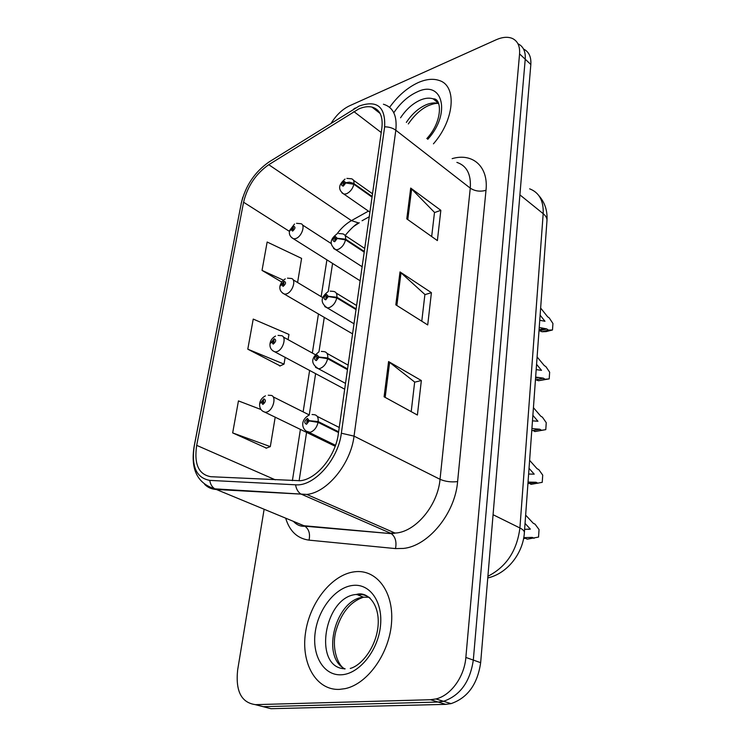 <?xml version="1.0" encoding="UTF-8"?>
<svg xmlns="http://www.w3.org/2000/svg" width="746" height="746" viewBox="0 0 746 746"><rect width="100%" height="100%" fill="white"/><g stroke="black" fill="none" stroke-linecap="round" stroke-linejoin="round"><path stroke-width="1.12" d="M359.292 222.746L353.837 226.318M418.161 82.61C407.391 87.627 397.879 95.861 389.608 107.331C397.879 95.861 407.391 87.627 418.161 82.61C426.19 79.085 433.258 78.395 439.357 80.531C433.258 78.395 426.19 79.085 418.161 82.61M354.564 571.79C332.063 574.429 309.804 602.348 305.515 632.748C300.899 663.138 315.94 690.33 339.271 689.407L345.174 688.633C367.918 683.923 389.776 652.703 391.594 621.987C393.692 591.224 376.198 569.002 354.732 571.772L354.564 571.79C332.063 574.429 309.804 602.348 305.515 632.748C300.899 663.138 315.94 690.33 339.271 689.407L345.174 688.633C367.918 683.923 389.776 652.703 391.594 621.987C393.692 591.224 376.198 569.002 354.732 571.772L354.564 571.79M358.639 109.019C363.572 106.846 368.002 106.193 371.937 107.07C379.845 109.354 383.155 116.329 381.877 128.004L338.33 433.883C335.597 456.132 316.49 479.408 300.162 480.722L210.838 476.713C198.623 474.54 193.904 464.087 196.692 445.353L243.578 202.231C247.458 186.276 255.85 173.771 268.765 164.707L358.639 109.019M359.096 106.063L268.886 162.069C254.75 172.009 245.546 185.707 241.303 203.173L194.286 445.921C191.209 466.446 196.357 477.925 209.747 480.377L295.593 484.807C314.001 486.681 338.218 459.685 341.351 433.221L384.647 126.82C385.561 106.715 377.047 99.796 359.096 106.063M255.291 704.653L270.975 708.7L445.698 704.364L438.172 702.051L443.534 701.305C460.189 695.496 470.111 681.751 473.309 660.079L525.231 59.223C525.725 51.521 523.319 46.383 518.004 43.8C523.319 46.383 525.725 51.521 525.231 59.223L473.309 660.079C470.111 681.751 460.189 695.496 443.534 701.305L438.172 702.051L263.301 706.686L438.172 702.051L430.545 699.711L435.916 698.955C450.798 695.561 464.404 676.762 465.858 657.44L519.57 53.898C520.083 46.177 517.687 41.03 512.381 38.466C507.849 36.573 502.44 37.002 496.155 39.771L349.529 105.811C342.526 109.158 336.446 114.893 331.299 122.997M384.087 396.797L417.396 415.037L421.35 380.544L388.582 361.568L384.087 396.797M411.205 411.643L414.664 382.045L388.582 361.568M414.645 382.176L421.35 380.544M406.775 218.876L437.38 240.594L440.839 210.325L410.71 188.076L406.775 218.876M431.673 236.547L434.498 212.405L410.71 188.076M434.48 212.582L440.839 210.325M395.818 304.834L427.719 324.948L431.412 292.674L400.015 271.926L395.818 304.834M421.779 321.209L424.903 294.483L400.015 271.926M424.884 294.642L431.412 292.674M433.435 143.829C454.538 119.854 457.167 85.911 439.357 80.531C457.167 85.911 454.538 119.854 433.435 143.829M264.121 509.294L237.638 670.039C235.438 691.216 241.396 702.751 255.533 704.653L430.545 699.711M297.589 282.501L301.598 258.386L267.152 242.021L262.032 270.388L281.624 281.997M261.007 409.535L238.45 400.9L232.668 432.904L266.406 448.094M288.087 339.672L288.963 334.441L253.23 319.083L247.793 349.184L280.179 365.894M247.793 349.184L284.021 364.123L285.168 357.259M284.021 364.123L279.806 366.072M262.032 270.388L283.284 280.132M232.668 432.904L270.313 446.621L275.218 417.079M270.313 446.621L266.033 448.234M445.698 704.364L451.05 703.627C467.658 697.874 477.533 684.222 480.657 662.681L530.835 64.492C531.311 56.817 528.886 51.679 523.571 49.077M372.133 196.487L353.511 183.329L349.296 182.164L345.79 182.733L344.055 181.222C341.108 183.917 340.857 185.558 343.3 186.118L345.752 182.947L343.179 184.7L343.822 182.695L344.521 183.292L345.79 182.733M345.752 182.947L353.874 184.271C352.718 188.775 350.256 191.946 346.498 193.792L343.971 194.137L341.985 192.897M372.04 197.121L353.874 184.271M540.645 308.061L547.62 316.78L549.27 317.955L552.935 323.503L552.497 329.974L546.081 331.606L542.006 331.737L539.013 330.515M552.497 329.974L548.441 330.096L546.771 328.93L539.237 327.457M540.123 315.176L544.981 321.274L539.759 320.276M540.337 330.581L546.771 328.93M542.006 331.737L548.441 330.096M296.526 223.324L300.424 223.651C305.925 223.94 302.027 236.603 295.798 238.552L293.747 238.851C290.427 237.191 288.982 234.673 289.42 231.297L291.043 229.526L292.609 231.111C295.435 228.518 295.705 226.896 293.448 226.234L291.08 229.311L293.476 227.661L292.861 229.647L292.236 229.013L291.043 229.526M293.131 229.498L292.245 228.929M291.08 229.311L289.504 230.934M293.066 229.544L292.236 229.013M364.3 251.467L345.622 239.177L337.257 238.272L335.504 236.594C332.511 239.28 332.24 240.986 334.712 241.713L337.22 238.496L334.656 240.212L335.262 238.123L335.97 238.795L337.257 238.272M337.22 238.496L345.519 239.848C344.326 244.52 341.817 247.737 337.994 249.481L335.812 249.779L333.537 248.465M364.207 252.129L345.519 239.848M537.101 356.942L544.226 365.54L545.923 366.668L549.653 372.189L549.205 378.884L538.519 380.73L535.46 379.639M549.205 378.884L545.056 379.257L543.349 378.147L535.647 377.075M536.56 364.328L541.521 370.352L536.178 369.615M536.812 379.63L543.349 378.147M538.519 380.73L545.056 379.257M356.122 308.9L336.894 297.234L328.333 296.321L326.561 294.465C323.512 297.132 323.242 298.913 325.741 299.808L328.296 296.554L325.741 298.241L326.319 296.069L327.028 296.815L328.333 296.321M328.296 296.554L336.791 297.934C335.56 302.801 332.996 306.046 329.107 307.678L327.317 307.93L324.724 306.559M356.029 309.59L336.791 297.934M533.427 407.67L540.71 416.137L542.435 417.2L546.249 422.684L545.783 429.64L534.891 431.561L533.148 430.526L531.767 430.619M545.783 429.64L541.54 430.274L539.796 429.23L531.917 428.577M532.868 415.345L537.941 421.266L532.476 420.837M533.148 430.526L539.796 429.23M534.891 431.561L541.54 430.274M347.571 368.944L327.764 357.968L318.999 357.064L317.218 355.003C314.113 357.651 313.824 359.516 316.351 360.607L318.962 357.306L316.425 358.947L316.957 356.681L317.675 357.502L318.999 357.064M318.962 357.306L327.653 358.705C326.375 363.768 323.764 367.06 319.81 368.571L318.467 368.757L315.521 367.358M347.468 369.671L327.653 358.705M529.613 460.357L537.055 468.675L538.826 469.672L542.724 475.109L542.23 482.336L531.133 484.34L529.352 483.371L527.935 483.548M537.885 483.249L536.104 482.27L528.037 482.075M529.035 468.329L534.211 474.148L528.616 474.036M529.352 483.371L536.104 482.27M338.628 431.794L318.206 421.593L309.226 420.679L307.427 418.403C304.256 421.024 303.958 422.982 306.522 424.269L309.189 420.94L307.856 421.173L306.671 422.525L307.156 420.157L307.874 421.07L309.226 420.679M309.189 420.94L318.085 422.357C316.761 427.644 314.094 430.974 310.075 432.344L305.916 431.067M338.516 432.549L318.085 422.357M525.641 515.113L533.259 523.263L535.068 524.177L539.05 529.567L538.547 537.073L527.226 539.172L525.398 538.276L523.571 538.603M534.099 538.295L532.271 537.4L523.748 537.661M525.044 523.403L530.341 529.11L524.615 529.334M528.401 529.371L530.341 529.11M287.48 278.155L290.809 278.435C296.796 278.482 292.936 292.134 286.399 293.924L284.674 294.176C281.018 292.479 279.433 289.849 279.927 286.287L281.55 284.636L283.126 286.389C285.998 283.816 286.287 282.119 284.002 281.307L281.587 284.413L283.974 282.79L283.396 284.86L282.762 284.161L281.55 284.636M283.75 284.646L282.771 284.077M281.587 284.413L280.011 285.923M283.676 284.702L282.762 284.161M278.072 335.392L280.748 335.625C287.247 335.364 283.461 350.126 276.579 351.739L275.227 351.935C271.348 350.517 269.604 347.776 270.005 343.701L271.637 342.172L273.232 344.111C276.151 341.556 276.449 339.784 274.146 338.796L271.675 341.938L274.062 340.363L273.502 342.517L272.868 341.743L271.637 342.172M273.959 342.228L272.887 341.649M271.675 341.938L270.099 343.337M273.885 342.293L272.868 341.743M268.271 395.212L270.211 395.38C277.242 394.746 273.577 410.776 266.322 412.156L265.38 412.296C261.277 411.205 259.366 408.342 259.645 403.689L261.277 402.308L262.881 404.435C265.856 401.898 266.173 400.052 263.832 398.877L261.324 402.066L263.683 400.527L263.17 402.765L262.527 401.917L261.277 402.308M263.72 402.402L262.545 401.824M261.324 402.066L259.748 403.325M263.655 402.467L262.527 401.917M452.151 158.646C472.554 152.576 488.639 166.451 486 190.305L457.606 481.58C451.227 482.354 445.371 481.599 440.037 479.314L470.269 188.151C471.23 174.294 466.763 165.705 456.878 162.386M457.606 481.58C455.163 513.304 428.39 546.016 403.465 548.431L395.501 548.59L309.03 540.141C297.393 538.547 289.616 531.227 285.681 518.19M295.593 484.807C296.237 488.956 297.952 491.996 300.731 493.927L390.41 533.157L396.769 532.961C416.669 530.77 437.902 504.65 440.037 479.314L354.042 436.13C350.816 463.742 327.13 492.677 306.765 494.43L216.023 489.469C211.547 489.162 207.742 487.464 204.628 484.35M355.282 108.021L353.865 108.869M194.165 446.201L241.303 203.173M194.286 445.921L194.128 446.416C190.454 469.262 197.345 483.399 214.801 488.844L303.967 525.734L391.333 533.651C395.399 536.868 396.788 541.848 395.501 548.59M209.747 480.377C210.372 484.219 212.05 487.045 214.801 488.844L306.765 494.43L395.184 533.138L391.333 533.651L304.89 526.2C308.956 529.212 310.336 533.866 309.03 540.141M270.313 161.173L268.886 162.069M341.351 433.221L354.042 436.13L395.818 130.233C392.778 128.004 389.058 126.867 384.647 126.82M383.416 104.235C393.17 107.144 397.301 115.807 395.818 130.233L470.269 188.151C474.96 191.19 480.2 191.909 486 190.305M465.858 657.44L480.657 662.681M519.57 53.898L530.835 64.492M255.533 704.653L263.301 706.686M293.075 521.24L304.89 526.2C300.983 526.667 297.328 525.24 293.924 521.92M196.692 445.353L275.302 479.827M353.865 111.574L381.234 132.546M268.765 164.707L351.441 220.62C346.06 223.679 341.23 228.127 336.94 233.955M368.44 211.109L351.441 220.62L358.276 222.84C354.229 225.525 349.855 229.759 345.165 235.522M243.578 202.231L289.411 231.363M326.916 259.813L321.162 296.638M318.458 313.926L312.341 353.035M309.627 370.38L303.137 411.876M300.414 429.332L292.385 480.648M362.062 220.741L369.242 216.75M396.853 305.487L401.022 272.71M407.773 219.585L411.671 188.906M385.169 397.385L389.636 362.276M487.903 576.266C506.301 566.876 516.969 550.781 519.906 527.972L543.191 213.682C543.713 200.786 539.199 192.505 529.641 188.831M519.897 194.865L543.191 213.682C545.764 215.799 547.032 218.056 546.986 220.452L546.949 220.909M487.763 577.963C507.793 573.422 523.216 552.823 524.391 532.467C524.354 530.956 522.862 529.464 519.906 527.972L493.069 514.712M346.881 178.397L351.366 178.77C353.334 179.236 354.201 180.858 353.977 183.637M360.122 280.794L291.789 237.722M435.403 99.675L434.368 99.824M438.611 103.535C434.918 102.416 430.694 102.855 425.938 104.86C418.357 108.291 411.829 114.138 406.356 122.4M437.1 101.064L436.093 101.251M438.489 103.237L433.23 98.873C429.463 97.605 425.108 98.024 420.175 100.132C412.585 103.601 406.038 109.494 400.546 117.793M427.747 139.325C451.572 113.401 442.583 79.151 416.939 92.019C408.109 96.103 400.443 102.957 393.925 112.562M338.712 233.526L342.628 233.852C344.866 234.291 345.864 236.062 345.622 239.177M330.198 291.136L333.462 291.406C336.008 291.789 337.155 293.728 336.894 297.234M321.321 351.403L323.839 351.608C326.729 351.907 328.035 354.024 327.764 357.968M312.052 414.506L313.74 414.645C316.994 414.832 318.477 417.145 318.206 421.593M352.569 333.872L282.464 293.001M344.689 389.188L272.738 350.732M335.178 446.248L262.601 411.093M358.173 594.133L356.896 594.73M369.093 597.276L363.526 597.21C336.101 599.01 320.416 656.508 344.689 668.78M370.193 598.227C366.239 595.196 361.773 593.919 356.784 594.413L356.215 594.478C324.044 596.725 312.425 668.164 345.137 668.808M341.174 674.794C358.789 674.235 377.653 651.314 380.385 626.771C383.379 602.218 369.997 583.251 352.793 585.423C335.625 587.242 318.458 608.68 315.26 631.965C311.819 655.258 323.512 675.708 341.174 674.794M361.577 594.105L358.826 595.448M371.937 107.07L380.115 113.457M242.804 197.289L241.163 203.565M435.916 698.955L451.05 703.627M332.585 263.394L328.259 291.5M324.286 317.339L318.971 351.832M315.623 373.597L309.254 414.944M306.578 432.335L299.109 480.825M538.938 195.722C544.906 202.576 547.583 210.82 546.986 220.452L524.391 532.467M369.904 212.125L343.971 194.137C337.863 189.885 338.227 184.859 345.044 179.068M372.515 193.783L353.455 180.243M539.069 329.751L543.498 328.613M331.103 243.494L302.475 224.975M294.539 224.014L289.56 230.561M438.639 103.601C436.727 102.957 433.221 103.685 428.101 105.773C420.977 109.103 414.384 115.164 408.323 123.948M433.23 98.873C441.8 97.912 443.059 121.029 426.824 138.597M435.617 99.805L434.545 99.964M362.127 266.732L335.812 249.779C329.368 244.725 329.639 239.531 336.623 234.216M364.729 248.455L345.025 235.438M535.563 378.213L537.931 377.672M354.005 323.773L327.317 307.93C320.276 302.923 320.454 297.561 327.839 291.826M356.607 305.515L336.204 293.075M345.519 383.407L318.467 368.757C310.774 363.824 310.84 358.257 318.673 352.065M348.121 365.139L326.953 353.343M335.523 445.287L309.217 432.466C301.841 430.712 299.407 420.343 309.096 415.121M339.243 427.467L317.236 416.399M307.744 420.38L307.277 420.147M322.673 297.551L293.141 279.834M285.242 278.845L281.811 281.736L280.058 285.559M315.222 354.62L283.368 337.071M275.554 336.073C272.57 337.686 270.77 339.99 270.136 342.983M309.301 414.962L273.139 396.844M265.455 395.846C262.322 397.469 260.419 399.847 259.767 402.971M357.381 594.627L358.518 594.096M344.689 668.985C337.341 665.059 331.252 646.987 336.148 630.249C341.472 612.503 350.601 601.49 363.526 597.21L356.691 594.375C366.985 591.214 379.686 603.486 378.129 625.185C376.488 646.875 361.54 665.6 350.256 668.435"/></g></svg>
